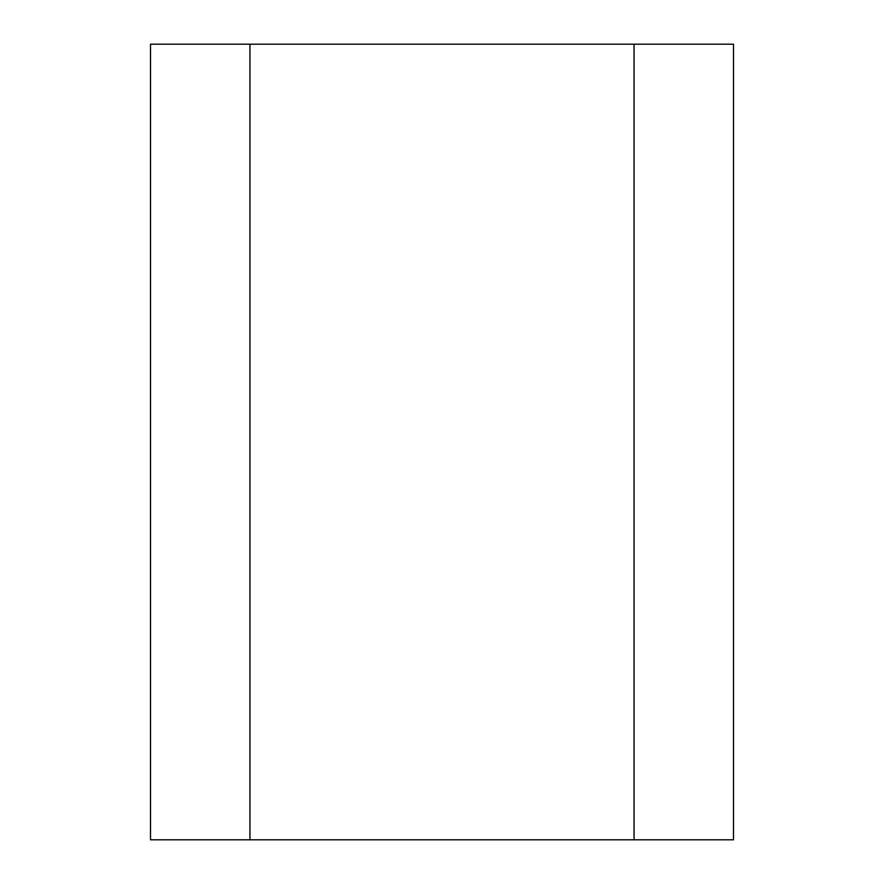 <?xml version="1.0" encoding="UTF-8"?>
<svg xmlns="http://www.w3.org/2000/svg" width="884" height="884" viewBox="0 0 884 884"><rect width="100%" height="100%" fill="white"/><g stroke="black" fill="none" stroke-linecap="round" stroke-linejoin="round"><path stroke-width="1.33" d="M150.501 839.8L150.501 44.2L249.951 44.2L150.501 44.2L150.501 839.8L150.501 44.2L634.049 44.2L249.951 44.2L249.951 839.8L150.501 839.8L249.951 839.8L249.951 44.2L634.049 44.2L634.049 839.8L150.501 839.8M733.499 44.2L634.049 44.2L733.499 44.2L733.499 839.8L249.951 839.8L249.951 44.2M733.278 44.2L634.049 44.2L634.049 839.8L249.951 839.8M634.049 44.2L634.049 839.8"/></g></svg>
